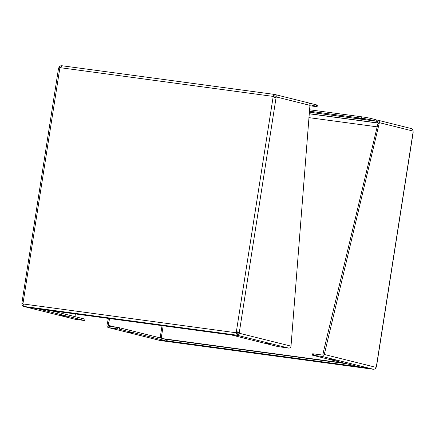 <?xml version="1.0" encoding="UTF-8"?>
<svg xmlns="http://www.w3.org/2000/svg" width="435" height="435" viewBox="0 0 435 435"><rect width="100%" height="100%" fill="white"/><g stroke="black" fill="none" stroke-linecap="round" stroke-linejoin="round"><path stroke-width="0.65" d="M160.966 337.854L160.537 337.478M373.273 369.223L356.863 366.509L167.741 341.002L161.439 340.703M413.049 132.284L376.395 366.379M108.456 327.604L159.868 340.436L164.751 340.485L119.44 329.181L108.652 327.642A2.257 2.028 104 0 1 106.988 325.146L108.407 318.404M161.075 338.125L160.722 337.239L160.075 338.245M372.86 369.152L161.428 340.507M351.986 366.139L346.412 365.324L351.986 366.139M182.966 343.346L177.393 342.53L182.966 343.346M376.367 119.995L377.716 120.174A2.257 2.028 104 0 1 379.374 122.67L324.298 354.454A2.257 2.028 104 0 1 321.943 356.412L312.602 355.232L357.918 366.542L373.328 369.233C374.72 369.299 375.65 368.684 376.128 367.385L324.298 354.454M107.353 322.819L108.609 322.987L109.663 318.572M119.44 329.181L119.658 327.789L108.87 326.25A0.848 0.761 104 0 1 108.244 325.315L108.609 322.987M165.224 339.414L166.453 339.452L166.235 340.839M167.741 341.002L167.959 339.61L166.453 339.452M167.959 339.61L346.494 363.693M379.374 122.67L413.13 131.093C413.076 129.69 412.375 128.82 411.026 128.488L377.912 120.212M313.39 355.259L313.608 353.867L322.161 355.02A0.848 0.761 104 0 0 323.042 354.286L323.406 351.958L324.662 352.127M379.2 123.774L377.95 123.605L323.406 351.958M377.569 121.577A0.848 0.761 104 0 1 378.118 122.501L377.95 123.605M132.702 332.791L127.129 331.976L132.702 332.791M336.429 360.272L330.856 359.457L336.429 360.272M165.039 340.589L165.256 339.202L164.968 339.099L164.751 340.485M119.658 327.789L164.968 339.099M313.608 353.867L312.656 353.785L312.439 355.178M378.058 121.615L376.231 119.864A2.257 0.99 -82.3 0 0 375.998 119.723L370.288 118.304A6.775 0.294 -171.1 0 0 361.36 116.765L309.508 109.772M309.399 111.175L361.142 118.157A6.775 0.294 8.9 0 1 370.071 119.69L375.78 121.115A0.848 0.37 -82.3 0 1 375.867 121.169L377.689 122.92A2.257 0.99 97.7 0 0 377.928 123.061L378.026 123.083M308.899 117.629L377.172 126.841M357.82 118.021L363.209 119.016L357.82 118.021M273.561 94.297L62.074 65.767L273.582 94.297L273.207 96.412L273.811 96.559L273.381 95.689M62.151 65.783L58.605 68.621L58.551 68.17M22.93 304.049L21.87 303.907L21.951 302.716L22.914 303.935L236.809 332.851L237.619 331.851L237.923 333.047L239.179 333.215L276.181 96.923L274.741 97.772L273.207 96.412L59.916 67.642L22.914 303.935L24.452 306.528L40.439 309.236L229.56 334.743L235.9 335.048L236.205 332.704L238.081 331.867L239.179 333.215C238.994 334.586 238.358 335.276 237.26 335.282L232.551 335.26L277.862 346.564L288.65 348.103A2.257 2.028 -76 0 0 291.01 346.146L309.938 105.346A2.257 2.028 -76 0 0 308.475 102.883L275.132 94.564L274.789 95.934M58.605 68.621L58.872 67.615L59.747 67.73M58.551 68.181L21.951 302.716M273.588 96.037L273.599 94.303M274.034 97.146L273.811 96.559M309.938 105.346L276.181 96.923L274.925 96.755L274.278 97.761M236.118 333.656L236.809 332.851M24.452 306.528L235.9 335.048L236.384 333.373M45.316 309.606L50.884 310.421L45.316 309.606M214.335 332.4L219.903 333.215L214.335 332.4M274.833 95.95L274.925 96.755M276.181 96.923C276.421 95.591 276.013 94.797 274.958 94.536L273.571 94.493M237.923 333.047L237.26 335.282L288.65 348.103M61.667 65.788L61.672 65.767C60.286 65.696 59.35 66.31 58.872 67.615M21.87 303.907C21.924 305.31 22.62 306.18 23.974 306.512L24.001 306.332M51.02 310.666L84.917 319.121L84.863 320.573L75.358 319.333A2.257 2.028 -76 0 1 75.163 319.295L23.746 306.468L39.406 309.089M75.01 316.647L75.375 313.95M274.741 95.923L274.306 95.912M264.6 342.954L270.168 343.77L264.6 342.954M236.129 333.852L237.477 333.89M60.873 315.478L66.441 316.288L60.873 315.478M84.863 320.573L39.384 309.203M274.936 96.026A6.775 0.294 -171.1 0 0 273.506 95.776M274.251 97.331A6.775 0.294 8.9 0 1 274.556 97.386M316.473 106.319A6.775 0.294 8.9 0 1 317.131 106.553L317.349 105.161A6.775 0.294 -171.1 0 0 316.691 104.927L316.473 106.319L310.764 104.895A0.848 0.37 97.7 0 0 310.748 104.889A0.848 0.37 97.7 0 0 310.666 104.9L309.959 105.139M316.691 104.927L310.981 103.503A2.257 0.99 -82.3 0 0 310.938 103.492L310.889 103.492M309.28 103.323L310.721 103.514A2.257 0.99 -82.3 0 1 310.938 103.492M310.721 103.514L309.698 103.862M317.131 106.553A6.775 0.294 8.9 0 1 313.33 106.227L309.872 105.759M163.174 325.788L161.233 338.164M160.129 337.892L162.048 325.641M117.205 328.795L117.423 327.408M160.042 340.464L108.652 327.642M163.68 338.773L344.237 363.127M321.943 356.412L373.328 369.233M115.694 327.174L108.244 325.315M370.288 118.304L370.071 119.69M377.928 123.061L309.198 113.791M377.689 122.92L309.203 113.687M375.867 121.169L309.318 112.192M309.323 112.154L375.78 121.115M361.142 118.157L361.36 116.765M236.205 332.704L273.207 96.412M239.179 333.215L291.01 346.146M75.358 319.333L23.974 306.512M84.917 319.121L84.7 320.513M372.925 369.233L161.418 340.703M413.25 131.81L376.449 366.83"/></g></svg>
